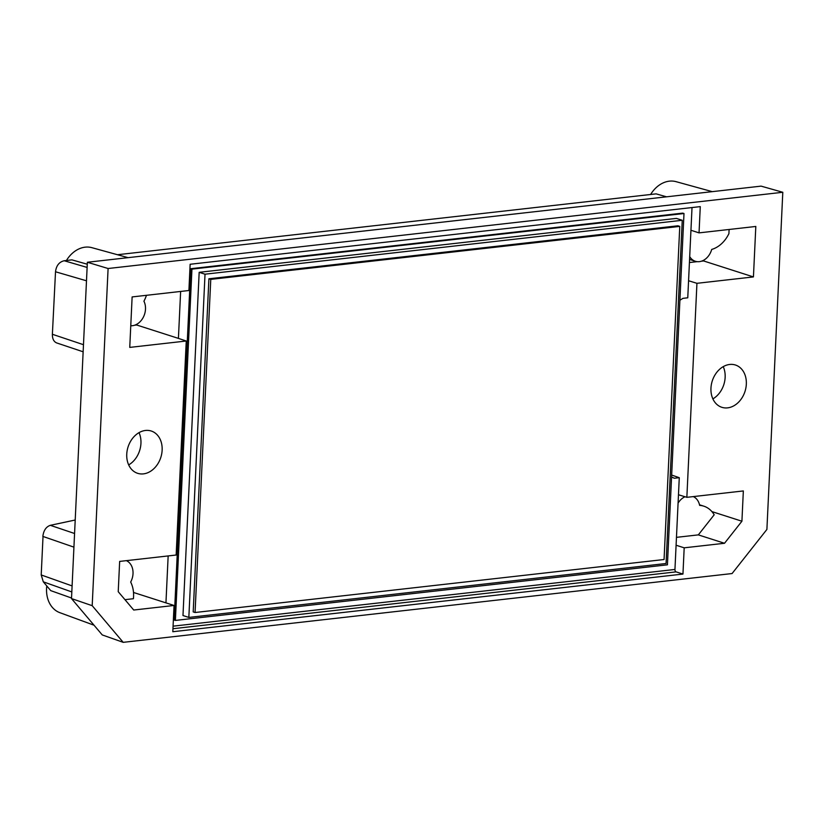 <?xml version="1.0" encoding="UTF-8"?>
<svg xmlns="http://www.w3.org/2000/svg" width="824" height="824" viewBox="0 0 824 824"><rect width="100%" height="100%" fill="white"/><g stroke="black" fill="none" stroke-linecap="round" stroke-linejoin="round"><path stroke-width="1.24" d="M683.992 213.519L667.43 564.821L175.388 620.421L191.951 269.118L683.992 213.519L682.746 213.117L190.705 268.717L191.951 269.118M682.251 220.276L676.401 218.401L199.171 272.322L182.98 615.538L188.84 617.423L205.022 274.196L682.251 220.276L666.07 563.503L188.84 617.423M689.698 256.594A15.502 11.989 107.8 0 0 695.332 261.26A15.502 11.989 107.8 0 0 711.709 249.425A28.418 21.991 107.8 0 0 728.91 233.635L729.106 229.474M676.463 537.351L698.33 534.879L714.181 514.794A28.418 21.991 107.8 0 0 703.82 506.173A28.418 21.991 107.8 0 0 699.638 505.39A15.502 11.989 107.8 0 0 693.283 496.594M685.012 496.759A15.502 11.989 107.8 0 0 678.07 503.145M712.286 191.652L676.051 181.661A28.418 21.991 107.8 0 0 651.877 192.569A28.418 21.991 107.8 0 0 650.62 194.485M689.42 262.537L697.217 261.661M701.512 261.177L703.583 260.94L703.614 260.26M724.512 543.274L741.919 521.221L743.341 490.939L686.856 497.325L678.471 494.75L676.092 545.231L684.188 547.826L724.512 543.274L698.33 534.879M711.895 511.591L741.919 521.221M692.016 207.555L688.565 280.747L696.939 283.312L753.435 276.926L755.814 226.456L699.04 232.873L700.276 206.618L190.138 264.267L188.902 290.512L132.128 296.928L129.749 347.398L186.245 341.012L178.417 338.386L180.631 291.438M703.583 260.94L753.435 276.926M690.945 230.267L699.04 232.873M71.503 598.585L102.248 634.923L123.198 642.339L732.083 573.545L766.897 529.441L782.8 192.28L108.099 268.511L92.195 605.681L71.503 598.585L87.365 262.259L108.099 268.511M87.365 262.259L761.098 186.131L782.8 192.28M688.565 280.747L687.762 297.804L682.942 298.35L679.903 300.235M671.704 477.189L674.454 478.239L671.57 477.024M674.454 478.239L679.275 477.693L671.663 475.046M696.939 283.312L686.856 497.325M678.471 494.75L679.275 477.693M676.092 545.231L674.949 569.456A2.07 1.236 -96.4 0 0 676.102 571.877L682.952 574.071L172.813 631.72L174.049 605.465L165.943 602.869L168.158 555.932M684.188 547.826L682.952 574.071M710.957 388.166A22.217 17.191 -72.2 0 1 735.43 365.011A22.217 17.191 -72.2 0 1 745.009 391.41A22.217 17.191 -72.2 0 1 721.855 407.313A22.217 17.191 -72.2 0 1 710.957 388.166M723.225 366.639A22.217 17.191 -72.2 0 1 712.873 398.888M117.461 254.729L656.131 193.867L666.544 196.823M124.97 599.666L133.416 598.708A28.418 21.991 107.8 0 0 130.676 582.053A15.502 11.989 107.8 0 0 126.36 560.65M130.769 325.748A15.502 11.989 107.8 0 0 143.17 317.528A15.502 11.989 107.8 0 0 143.922 301.203A28.418 21.991 107.8 0 0 146.456 295.301M128.091 257.654L91.855 247.663A28.418 21.991 107.8 0 0 67.681 258.582A28.418 21.991 107.8 0 0 66.425 260.497M83.142 351.797L56.701 342.938C53.838 341.733 52.396 338.932 52.365 334.523L52.551 334.493M73.933 547.146L42.848 536.403C43.61 530.45 46.113 526.752 50.336 525.321L75.211 520.016M46.762 585.936A28.418 21.991 107.8 0 0 46.535 589.212A28.418 21.991 107.8 0 0 59.843 612.675L94.039 625.22M134.59 325.233L136.66 324.996L136.702 324.316M136.66 324.996L178.417 338.386M186.245 341.012L176.151 555.026L119.655 561.412L118.223 591.694L133.725 610.028L174.049 605.465M133.498 592.466L165.943 602.869M126.752 454.168A22.217 17.191 -72.2 0 1 151.235 431.014A22.217 17.191 -72.2 0 1 160.814 457.423A22.217 17.191 -72.2 0 1 137.66 473.326A22.217 17.191 -72.2 0 1 126.752 454.168M139.029 432.651A22.217 17.191 -72.2 0 1 140.945 443.374A22.217 17.191 -72.2 0 1 128.678 464.901M92.195 605.681L123.198 642.339M52.365 334.523L55.517 271.766C56.3 265.586 59.194 261.919 64.21 260.745L71.935 259.869L87.272 264.226M43.013 536.712L41.21 574.956L43.291 581.816L71.822 591.941M71.534 598.018L50.748 590.633L43.291 581.816M185.513 356.38L186.306 359.48L178.293 529.276L177.201 532.603M175.388 620.421L174.142 620.019L190.705 268.717M210.769 279.377L679.769 226.384L664.062 559.517L195.061 612.51L210.769 279.377L208.905 278.78L677.905 225.786L679.769 226.384M195.061 612.51L193.197 611.913L208.905 278.78M199.171 272.322L205.022 274.196M50.336 525.321L74.572 533.499M64.21 260.745L87.128 267.429M55.517 271.766L86.489 280.799M52.561 334.338L83.481 344.7M41.21 574.956L72.1 585.916M178.293 529.276L177.376 528.957M186.306 359.48L185.379 359.233M674.949 569.456L173.071 626.168M676.102 571.877L172.947 628.722M689.564 259.416L695.332 261.26M699.504 504.793L703.82 506.173"/></g></svg>
